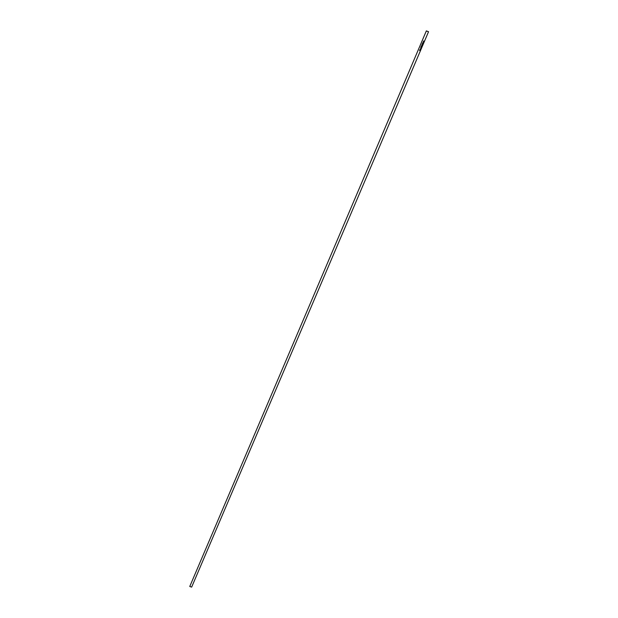 <?xml version="1.0" encoding="UTF-8"?>
<svg xmlns="http://www.w3.org/2000/svg" width="618" height="618" viewBox="0 0 618 618"><rect width="100%" height="100%" fill="white"/><g stroke="black" fill="none" stroke-linecap="round" stroke-linejoin="round"><path stroke-width="0.93" d="M421.059 46.736L420.835 47.277L421.275 46.821M421.414 45.917L421.182 46.45L421.623 46.002M421.855 45.632L422.024 44.936L421.746 45.601M422.859 42.526L423.353 42.588M423.446 41.607L423.469 42.024M426.659 31.101L428.544 31.711L426.343 30.9L189.765 586.482L191.657 587.1L428.544 31.711M423.492 41.043L424.002 41.112L423.554 41.506L423.724 41.12M422.782 43.453L422.959 42.758L422.673 43.414M422.341 43.731L421.932 44.705L422.341 43.731L422.588 44.094M420.727 47.88L420.85 48.42M420.271 49.718L419.815 49.664L420.271 49.718M419.954 50.467L419.491 50.413L419.954 50.467M426.343 30.9L189.765 586.482M423.979 41.105L423.801 41.584M423.206 42.256L423.438 41.715L423.284 42.294M422.959 43.507L422.465 43.445M422.388 44.28L421.932 44.705M421.623 46.288L421.182 46.45M421.321 46.821L420.835 47.269M420.619 48.675L420.371 49.247M420.325 49.594L419.815 49.664M419.946 50.552L419.498 50.413"/></g></svg>
